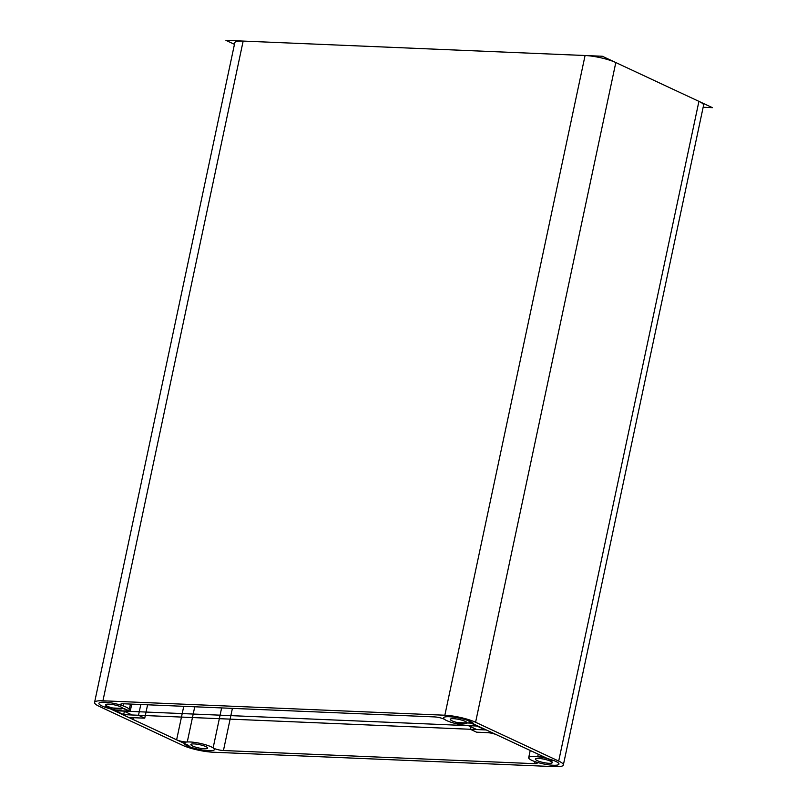 <?xml version="1.0" encoding="UTF-8"?>
<svg xmlns="http://www.w3.org/2000/svg" width="807" height="807" viewBox="0 0 807 807"><rect width="100%" height="100%" fill="white"/><g stroke="black" fill="none" stroke-linecap="round" stroke-linejoin="round"><path stroke-width="1.21" d="M444.011 717.312A15.484 3.057 -168 0 0 460.192 724.525A15.484 3.057 -168 0 1 444.778 719.541A6.88 1.362 -168 0 0 434.469 716.909L123.289 703.765A6.88 1.362 -168 0 0 120.717 704.279A6.88 1.362 -168 0 0 123.33 705.964L123.794 703.785M183.754 706.317L176.632 739.817L133.004 719.441A6.88 1.362 -168 0 1 131.571 718.24A6.88 1.362 -168 0 1 134.144 717.726L144.746 718.18L138.511 715.264L123.673 714.639L115.361 710.755L130.199 711.381L128.343 710.513A15.484 3.057 -168 0 0 129.221 709.777A15.484 3.057 -168 0 0 123.33 705.964M176.632 739.817A6.88 1.362 -168 0 0 187.264 741.976L194.749 706.781M221.622 707.921L213.129 747.897A15.484 3.057 -168 0 0 187.264 741.976M213.129 747.897A6.88 1.362 -168 0 0 223.448 750.53L232.406 708.375M535.051 761.647L534.617 763.674A6.88 1.362 -168 0 0 537.19 763.16A6.88 1.362 -168 0 0 534.577 761.475A15.484 3.057 -168 0 1 528.696 757.662L530.219 750.48M538.249 754.222L537.714 756.774A15.484 3.057 -168 0 0 528.696 757.662M537.714 756.774A6.88 1.362 -168 0 0 541.719 756.381A6.88 1.362 -168 0 0 540.287 755.17L496.658 734.804A6.88 1.362 -168 0 0 487.196 732.635L476.594 732.191L492.502 732.857L486.268 729.952L470.36 729.276L476.594 732.191L470.36 729.276L471.106 725.775M460.192 724.525L462.048 725.392L476.897 726.018L485.199 729.901L470.36 729.276L476.594 732.191M123.673 714.639L115.361 710.755L476.897 726.018L485.199 729.901L123.673 714.639L124.419 711.138M563.347 764.996L703.573 105.283A22.364 4.418 -168 0 0 698.923 101.359L558.696 761.072A22.364 4.418 12 0 1 563.347 764.996A22.364 4.418 12 0 1 554.974 766.65L213.058 752.215A22.364 4.418 12 0 1 182.321 745.174L99.211 706.367A22.364 4.418 12 0 1 94.57 702.443A22.364 4.418 12 0 1 102.933 700.789L243.159 41.076A22.364 4.418 -168 0 0 234.797 42.731L94.57 702.443M585.075 55.512L444.849 715.224A22.364 4.418 12 0 1 475.585 722.265L558.696 761.072L475.585 722.265L615.812 62.553A22.364 4.418 -168 0 0 585.075 55.512L243.159 41.076M444.849 715.224L102.933 700.789L444.849 715.224M107.452 706.276A8.605 1.705 12 0 1 105.667 704.763A8.605 1.705 12 0 1 111.497 704.38A8.605 1.705 12 0 1 120.697 706.831A8.605 1.705 12 0 1 122.493 708.344A8.605 1.705 12 0 1 116.652 708.738A8.605 1.705 12 0 1 107.452 706.276A8.605 1.705 -168 0 0 121.887 708.798A8.605 1.705 -168 0 0 112.889 704.592A8.605 1.705 -168 0 0 107.452 706.276M192.641 746.051A8.605 1.705 12 0 1 190.856 744.548A8.605 1.705 12 0 1 196.686 744.155A8.605 1.705 12 0 1 205.896 746.616A8.605 1.705 12 0 1 207.681 748.119A8.605 1.705 12 0 1 201.851 748.513A8.605 1.705 12 0 1 192.641 746.051A8.605 1.705 -168 0 0 207.076 748.573A8.605 1.705 -168 0 0 198.078 744.377A8.605 1.705 -168 0 0 192.641 746.051M537.21 760.608A8.605 1.705 12 0 1 535.424 759.094A8.605 1.705 12 0 1 541.255 758.701A8.605 1.705 12 0 1 550.465 761.162A8.605 1.705 12 0 1 552.25 762.676A8.605 1.705 12 0 1 546.42 763.059A8.605 1.705 12 0 1 537.21 760.608A8.605 1.705 -168 0 0 551.645 763.129A8.605 1.705 -168 0 0 542.647 758.923A8.605 1.705 -168 0 0 537.21 760.608M452.021 720.822A8.605 1.705 12 0 1 450.235 719.319A8.605 1.705 12 0 1 456.066 718.926A8.605 1.705 12 0 1 465.276 721.387A8.605 1.705 12 0 1 467.061 722.89A8.605 1.705 12 0 1 461.221 723.284A8.605 1.705 12 0 1 452.021 720.822A8.605 1.705 -168 0 0 466.456 723.344A8.605 1.705 -168 0 0 457.458 719.138A8.605 1.705 -168 0 0 452.021 720.822M534.617 763.674L223.448 750.53M132.156 714.992L123.844 711.118L132.156 714.992L122.614 714.588L114.301 710.715L130.199 711.381L123.965 708.475L108.067 707.8L122.614 714.588L138.511 715.264L144.746 718.18L138.511 715.264L122.614 714.588L128.848 717.504L144.746 718.18L138.511 715.264L140.801 704.501M698.923 101.359L615.812 62.553M144.746 718.18L147.59 704.793M123.844 711.118L114.301 710.715L130.199 711.381L122.906 708.425L130.199 711.381L131.743 704.128M234.454 44.335L225.93 40.35L602.304 56.248L712.43 107.664L703.149 107.27M469.018 721.892L552.543 760.9M477.956 726.068L462.048 725.392L455.814 722.487L471.722 723.153L486.268 729.952L476.725 729.548L468.413 725.664L477.956 726.068L486.268 729.952L470.36 729.276L476.725 729.548L468.413 725.664L462.048 725.392L477.956 726.068M188.899 745.547L105.364 706.539M213.058 752.215L554.974 766.65L213.058 752.215M99.211 706.367L182.321 745.174L99.211 706.367M531.914 760.386A15.484 3.057 -168 0 0 557.899 764.915A15.484 3.057 -168 0 0 541.699 757.359A15.484 3.057 -168 0 0 531.914 760.386M446.715 720.601A15.484 3.057 -168 0 0 472.71 725.14A15.484 3.057 -168 0 0 456.51 717.574A15.484 3.057 -168 0 0 446.715 720.601M102.146 706.054A15.484 3.057 -168 0 0 128.131 710.584A15.484 3.057 -168 0 0 111.941 703.028A15.484 3.057 -168 0 0 102.146 706.054M187.335 745.829A15.484 3.057 -168 0 0 213.33 750.369A15.484 3.057 -168 0 0 197.13 742.803A15.484 3.057 -168 0 0 187.335 745.829M547.771 758.671A15.484 3.057 -168 0 0 528.787 757.44A15.484 3.057 -168 0 0 544.16 764.078M213.905 750.127A15.484 3.057 -168 0 0 201.094 743.6A15.484 3.057 -168 0 0 184.117 743.308M128.343 710.513A15.484 3.057 -168 0 0 113.747 703.361M462.048 725.392L455.814 722.487L462.048 725.392M558.696 761.072L475.585 722.265M133.004 719.441L133.367 717.716M129.221 709.777L130.431 704.067"/></g></svg>
